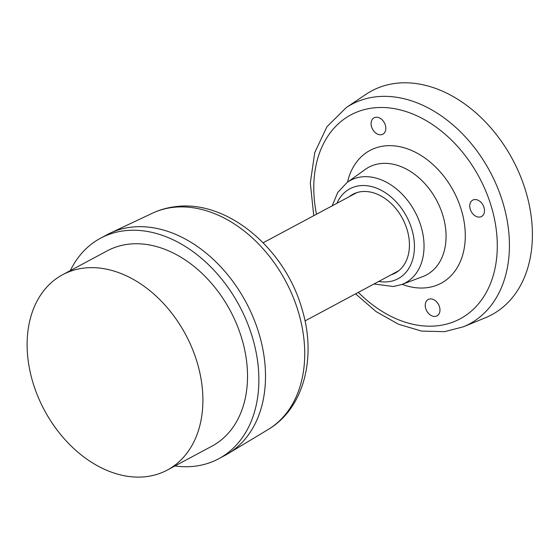 <?xml version="1.0" encoding="UTF-8"?>
<svg xmlns="http://www.w3.org/2000/svg" width="560" height="560" viewBox="0 0 560 560"><rect width="100%" height="100%" fill="white"/><g stroke="black" fill="none" stroke-linecap="round" stroke-linejoin="round"><path stroke-width="0.84" d="M174.909 465.976A125.097 90.44 -118.2 0 0 194.733 466.221A125.097 90.44 -118.2 0 0 218.673 458.766L225.316 455.21A125.097 90.44 -118.2 0 0 228.193 453.579A125.097 90.44 -118.2 0 0 246.008 302.239A125.097 90.44 -118.2 0 0 110.18 233.142A125.097 90.44 -118.2 0 0 107.226 234.633L100.59 238.189A125.097 90.44 -118.2 0 0 70.322 270.606M399.098 270.431A44.324 32.046 61.8 0 1 397.166 271.586L305.004 320.929M263.165 242.781L355.327 193.438A44.324 32.046 61.8 0 1 357.364 192.472M346.136 107.688A124.593 90.076 -118.2 0 1 375.634 96.852A124.593 90.076 -118.2 0 1 499.016 191.331A124.593 90.076 -118.2 0 1 463.435 326.788L485.52 317.695A127.015 91.826 -118.2 0 0 521.794 179.613A127.015 91.826 -118.2 0 0 396.018 83.307A127.015 91.826 -118.2 0 0 365.953 94.346L346.136 107.688L326.949 126.728L314.755 152.558L310.31 182.987L313.747 215.698M391.111 274.827A44.716 32.326 -118.2 0 0 398.076 271.243A44.716 32.326 -118.2 0 0 404.117 221.788A44.716 32.326 -118.2 0 0 361.417 191.646A44.716 32.326 -118.2 0 0 356.125 192.878A44.716 32.326 -118.2 0 0 349.272 196.679M439.502 306.845A9.296 6.72 61.8 0 1 436.996 315.861A9.296 6.72 61.8 0 1 435.218 316.414A9.296 6.72 61.8 0 1 426.139 309.68A9.296 6.72 61.8 0 1 428.225 299.474A9.296 6.72 61.8 0 1 439.502 306.845M385.35 125.181A9.296 6.72 61.8 0 1 382.844 134.197A9.296 6.72 61.8 0 1 381.059 134.75A9.296 6.72 61.8 0 1 371.987 128.016A9.296 6.72 61.8 0 1 374.066 117.81A9.296 6.72 61.8 0 1 385.35 125.181M484.015 207.494A9.296 6.72 61.8 0 1 481.509 216.51A9.296 6.72 61.8 0 1 479.731 217.063A9.296 6.72 61.8 0 1 470.652 210.329A9.296 6.72 61.8 0 1 472.738 200.123A9.296 6.72 61.8 0 1 484.015 207.494M218.673 458.766A125.097 90.44 -118.2 0 0 239.372 305.788A125.097 90.44 -118.2 0 0 100.59 238.189M146.09 476.658A110.803 80.108 61.8 0 1 37.863 396.389A110.803 80.108 61.8 0 1 62.706 274.68A110.803 80.108 61.8 0 1 185.626 334.558A110.803 80.108 61.8 0 1 167.3 470.057A110.803 80.108 61.8 0 1 146.09 476.658M62.706 274.68L107.338 250.789A110.803 80.108 61.8 0 1 230.258 310.667A110.803 80.108 61.8 0 1 211.925 446.166L167.3 470.057M228.193 453.579L268.114 429.534A122.745 88.739 -118.2 0 0 291.949 294.252A122.745 88.739 -118.2 0 0 172.921 207.396A122.745 88.739 -118.2 0 0 152.327 213.255L110.18 233.142M336.945 203.28A51.016 36.883 61.8 0 1 403.333 211.015A51.016 36.883 61.8 0 1 388.283 281.757A51.016 36.883 61.8 0 1 378.777 281.435M316.512 214.221A115.682 83.636 61.8 0 1 379.883 107.492A115.682 83.636 61.8 0 1 492.548 210.889A115.682 83.636 61.8 0 1 437.99 325.717A115.682 83.636 61.8 0 1 358.344 292.369M402.213 284.34A75.32 54.453 -118.2 0 0 426.664 287.728A75.32 54.453 -118.2 0 0 445.137 177.94A75.32 54.453 -118.2 0 0 347.515 182.168M374.003 283.99L393.477 286.524L401.709 284.529A58.135 42.035 -118.2 0 0 414.981 211.778A58.135 42.035 -118.2 0 0 347.081 182.483L337.701 192.507L332.164 205.842M347.081 182.483L365.211 169.456A61.082 44.156 61.8 0 1 436.548 200.235A61.082 44.156 61.8 0 1 422.604 276.661L401.709 284.529M355.586 293.846L376.068 311.577L398.447 324.233L421.638 331.093L444.493 331.674L463.435 326.788M152.327 213.255C159.614 209.825 167.321 207.627 175.441 206.661C227.346 199.507 285.089 248.829 301.973 308.952C316.806 356.797 304.241 408.317 268.114 429.534"/></g></svg>
